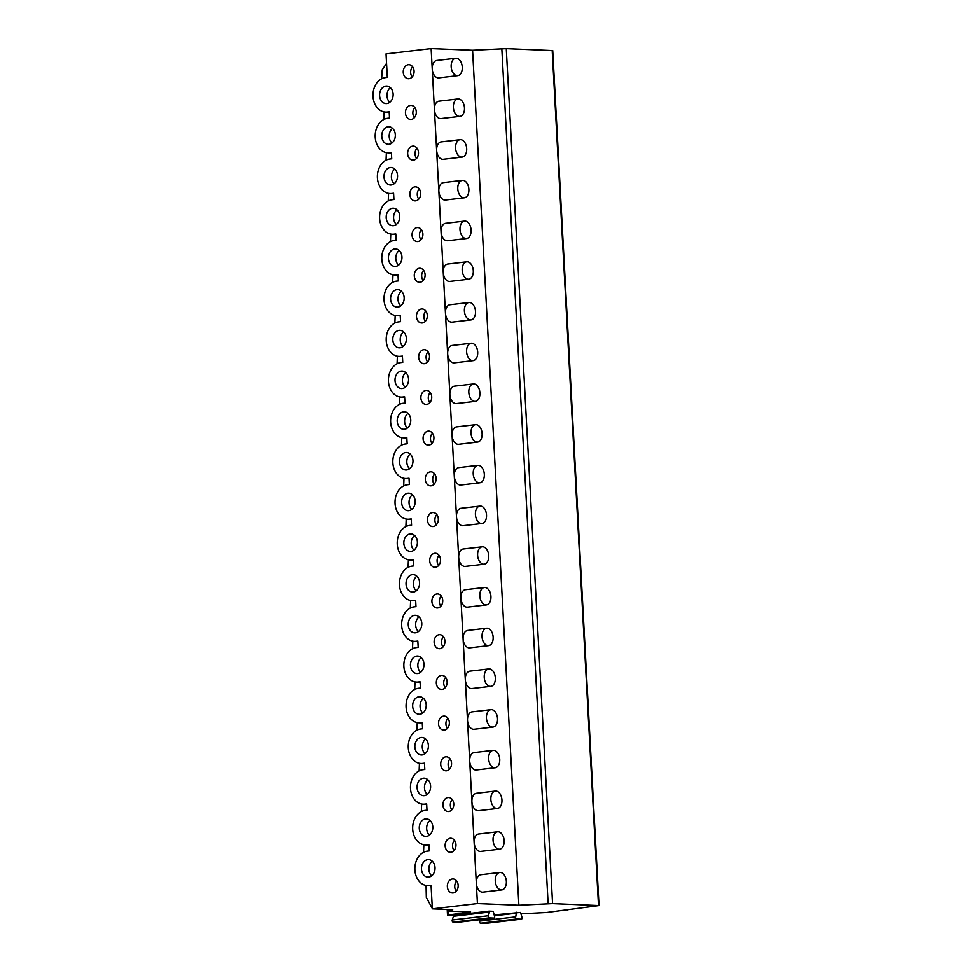 <?xml version="1.0" encoding="UTF-8"?>
<svg xmlns="http://www.w3.org/2000/svg" width="972" height="972" viewBox="0 0 972 972"><rect width="100%" height="100%" fill="white"/><g stroke="black" fill="none" stroke-linecap="round" stroke-linejoin="round"><path stroke-width="1.46" d="M520.567 913.838L546.714 912.465L599.031 905.539L552.74 50.593L506.278 48.649L472.574 50.277L431.118 48.6L386.03 53.897L387.306 77.383L385.41 77.614A17.289 13.377 -87.7 0 0 372.969 95.341A17.289 13.377 -87.7 0 0 385.641 112.108A17.289 13.377 -87.7 0 0 387.269 112.047L389.165 111.816L389.505 118.098L387.609 118.317A17.289 13.377 -87.7 0 0 375.168 136.056A17.289 13.377 -87.7 0 0 387.852 152.811A17.289 13.377 -87.7 0 0 389.48 152.75L391.376 152.531L391.716 158.813L389.821 159.031A17.289 13.377 -87.7 0 0 377.367 176.758A17.289 13.377 -87.7 0 0 390.051 193.525A17.289 13.377 -87.7 0 0 391.68 193.464L393.575 193.246L393.915 199.527L392.02 199.746A17.289 13.377 -87.7 0 0 379.578 217.473A17.289 13.377 -87.7 0 0 392.263 234.24A17.289 13.377 -87.7 0 0 393.891 234.179L395.786 233.948L396.126 240.23L394.231 240.461A17.289 13.377 -87.7 0 0 381.777 258.188A17.289 13.377 -87.7 0 0 394.462 274.955A17.289 13.377 -87.7 0 0 396.09 274.882L397.985 274.663L398.326 280.944L396.43 281.163A17.289 13.377 -87.7 0 0 383.989 298.902A17.289 13.377 -87.7 0 0 396.661 315.657A17.289 13.377 -87.7 0 0 398.301 315.596L400.197 315.378L400.537 321.659L398.642 321.878A17.289 13.377 -87.7 0 0 386.188 339.605A17.289 13.377 -87.7 0 0 398.872 356.372A17.289 13.377 -87.7 0 0 400.5 356.311L402.396 356.092L402.736 362.374L400.841 362.592A17.289 13.377 -87.7 0 0 388.399 380.319A17.289 13.377 -87.7 0 0 401.072 397.086A17.289 13.377 -87.7 0 0 402.712 397.026L404.607 396.795L404.947 403.076L403.052 403.307A17.289 13.377 -87.7 0 0 390.598 421.034A17.289 13.377 -87.7 0 0 403.283 437.801A17.289 13.377 -87.7 0 0 404.911 437.728L406.806 437.509L407.147 443.791L405.251 444.01A17.289 13.377 -87.7 0 0 392.81 461.749A17.289 13.377 -87.7 0 0 405.482 478.503A17.289 13.377 -87.7 0 0 407.122 478.443L409.018 478.224L409.358 484.506L407.462 484.724A17.289 13.377 -87.7 0 0 395.009 502.451A17.289 13.377 -87.7 0 0 407.693 519.218A17.289 13.377 -87.7 0 0 409.321 519.157L411.217 518.939L411.557 525.22L409.662 525.439A17.289 13.377 -87.7 0 0 397.22 543.166A17.289 13.377 -87.7 0 0 409.892 559.933A17.289 13.377 -87.7 0 0 411.533 559.872L413.416 559.641L413.756 565.923L411.873 566.154A17.289 13.377 -87.7 0 0 399.419 583.88A17.289 13.377 -87.7 0 0 412.104 600.647A17.289 13.377 -87.7 0 0 413.732 600.575L415.627 600.356L415.967 606.637L414.072 606.856A17.289 13.377 -87.7 0 0 401.63 624.595A17.289 13.377 -87.7 0 0 414.303 641.35A17.289 13.377 -87.7 0 0 415.943 641.289L417.826 641.07L418.167 647.352L416.283 647.571A17.289 13.377 -87.7 0 0 403.83 665.298A17.289 13.377 -87.7 0 0 416.514 682.065A17.289 13.377 -87.7 0 0 418.142 682.004L420.038 681.785L420.378 688.067L418.482 688.285A17.289 13.377 -87.7 0 0 406.041 706.012A17.289 13.377 -87.7 0 0 418.713 722.779A17.289 13.377 -87.7 0 0 420.341 722.718L422.237 722.488L422.577 728.769L420.682 729A17.289 13.377 -87.7 0 0 408.24 746.727A17.289 13.377 -87.7 0 0 420.925 763.494A17.289 13.377 -87.7 0 0 422.553 763.421L424.448 763.202L424.788 769.484L422.893 769.703A17.289 13.377 -87.7 0 0 410.451 787.442A17.289 13.377 -87.7 0 0 423.124 804.196A17.289 13.377 -87.7 0 0 424.752 804.136L426.647 803.917L426.987 810.198L425.092 810.417A17.289 13.377 -87.7 0 0 412.65 828.144A17.289 13.377 -87.7 0 0 425.335 844.911A17.289 13.377 -87.7 0 0 426.963 844.85L428.859 844.632L429.199 850.913L427.303 851.132A17.289 13.377 -87.7 0 0 414.85 868.859A17.289 13.377 -87.7 0 0 427.534 885.626A17.289 13.377 -87.7 0 0 429.162 885.565L431.058 885.334L432.333 908.832L452.685 909.658L449.453 911.092L470.655 912.015L447.497 915.041L453.074 915.369L453.438 916.256L489.511 912.015L489.147 911.129L453.074 915.369M457.982 922.27A1.397 0.887 -96.7 0 1 457.8 922.294L453.134 922.1A1.397 0.887 -96.7 0 1 452.247 919.974L453.438 916.256M485.368 923.376A1.397 0.887 -96.7 0 1 485.198 923.4L480.52 923.206A1.397 0.887 -96.7 0 1 479.646 921.092L480.083 919.682M381.632 78.781L382.215 69.85L386.552 63.423M383.831 119.495L384.147 111.938M386.042 160.198L386.346 152.64M388.241 200.912L388.557 193.355M390.44 241.627L390.756 234.07M392.652 282.342L392.967 274.784M394.851 323.044L395.167 315.487M397.062 363.759L397.378 356.202M399.261 404.474L399.577 396.916M401.472 445.188L401.788 437.631M403.672 485.891L403.988 478.333M405.883 526.605L406.199 519.048M408.082 567.32L408.398 559.763M410.293 608.035L410.609 600.477M412.493 648.737L412.808 641.18M414.704 689.452L415.008 681.894M416.903 730.166L417.219 722.609M419.114 770.881L419.418 763.324M421.313 811.584L421.629 804.026M423.525 852.298L423.828 844.741M432.309 908.492L426.319 897.435L426.04 885.456M449.368 909.525L449.453 911.092M431.118 48.6L477.422 903.547L432.333 908.832M410.476 105.45A7.011 5.419 -87.7 0 0 405.433 112.643A7.011 5.419 -87.7 0 0 410.573 119.434A7.011 5.419 -87.7 0 0 411.229 119.41A7.011 5.419 -87.7 0 0 416.283 112.23A7.011 5.419 -87.7 0 0 411.132 105.426A7.011 5.419 -87.7 0 0 410.476 105.45M412.675 146.165A7.011 5.419 -87.7 0 0 407.633 153.357A7.011 5.419 -87.7 0 0 412.772 160.149A7.011 5.419 -87.7 0 0 413.44 160.125A7.011 5.419 -87.7 0 0 418.482 152.932A7.011 5.419 -87.7 0 0 413.343 146.14A7.011 5.419 -87.7 0 0 412.675 146.165M414.886 186.879A7.011 5.419 -87.7 0 0 409.844 194.06A7.011 5.419 -87.7 0 0 414.983 200.864A7.011 5.419 -87.7 0 0 415.639 200.84A7.011 5.419 -87.7 0 0 420.682 193.647A7.011 5.419 -87.7 0 0 415.542 186.855A7.011 5.419 -87.7 0 0 414.886 186.879M417.085 227.594A7.011 5.419 -87.7 0 0 412.043 234.774A7.011 5.419 -87.7 0 0 417.182 241.578A7.011 5.419 -87.7 0 0 417.851 241.542A7.011 5.419 -87.7 0 0 422.893 234.361A7.011 5.419 -87.7 0 0 417.753 227.57A7.011 5.419 -87.7 0 0 417.085 227.594M419.297 268.296A7.011 5.419 -87.7 0 0 414.254 275.489A7.011 5.419 -87.7 0 0 419.394 282.281A7.011 5.419 -87.7 0 0 420.05 282.257A7.011 5.419 -87.7 0 0 425.092 275.076A7.011 5.419 -87.7 0 0 419.953 268.272A7.011 5.419 -87.7 0 0 419.297 268.296M421.496 309.011A7.011 5.419 -87.7 0 0 416.453 316.204A7.011 5.419 -87.7 0 0 421.593 322.996A7.011 5.419 -87.7 0 0 422.261 322.971A7.011 5.419 -87.7 0 0 427.303 315.779A7.011 5.419 -87.7 0 0 422.164 308.987A7.011 5.419 -87.7 0 0 421.496 309.011M423.707 349.726A7.011 5.419 -87.7 0 0 418.665 356.906A7.011 5.419 -87.7 0 0 423.804 363.71A7.011 5.419 -87.7 0 0 424.46 363.686A7.011 5.419 -87.7 0 0 429.503 356.493A7.011 5.419 -87.7 0 0 424.363 349.701A7.011 5.419 -87.7 0 0 423.707 349.726M425.906 390.44A7.011 5.419 -87.7 0 0 420.864 397.621A7.011 5.419 -87.7 0 0 426.003 404.425A7.011 5.419 -87.7 0 0 426.672 404.388A7.011 5.419 -87.7 0 0 431.714 397.208A7.011 5.419 -87.7 0 0 426.574 390.416A7.011 5.419 -87.7 0 0 425.906 390.44M428.117 431.143A7.011 5.419 -87.7 0 0 423.063 438.336A7.011 5.419 -87.7 0 0 428.215 445.127A7.011 5.419 -87.7 0 0 428.871 445.103A7.011 5.419 -87.7 0 0 433.913 437.922A7.011 5.419 -87.7 0 0 428.774 431.118A7.011 5.419 -87.7 0 0 428.117 431.143M430.317 471.857A7.011 5.419 -87.7 0 0 425.274 479.05A7.011 5.419 -87.7 0 0 430.414 485.842A7.011 5.419 -87.7 0 0 431.07 485.818A7.011 5.419 -87.7 0 0 436.124 478.625A7.011 5.419 -87.7 0 0 430.985 471.833A7.011 5.419 -87.7 0 0 430.317 471.857M432.528 512.572A7.011 5.419 -87.7 0 0 427.473 519.753A7.011 5.419 -87.7 0 0 432.613 526.557A7.011 5.419 -87.7 0 0 433.281 526.532A7.011 5.419 -87.7 0 0 438.323 519.34A7.011 5.419 -87.7 0 0 433.184 512.548A7.011 5.419 -87.7 0 0 432.528 512.572M434.727 553.287A7.011 5.419 -87.7 0 0 429.685 560.467A7.011 5.419 -87.7 0 0 434.824 567.271A7.011 5.419 -87.7 0 0 435.48 567.235A7.011 5.419 -87.7 0 0 440.535 560.054A7.011 5.419 -87.7 0 0 435.395 553.262A7.011 5.419 -87.7 0 0 434.727 553.287M436.938 593.989A7.011 5.419 -87.7 0 0 431.884 601.182A7.011 5.419 -87.7 0 0 437.023 607.974A7.011 5.419 -87.7 0 0 437.692 607.95A7.011 5.419 -87.7 0 0 442.734 600.769A7.011 5.419 -87.7 0 0 437.594 593.965A7.011 5.419 -87.7 0 0 436.938 593.989M439.137 634.704A7.011 5.419 -87.7 0 0 434.095 641.897A7.011 5.419 -87.7 0 0 439.235 648.688A7.011 5.419 -87.7 0 0 439.891 648.664A7.011 5.419 -87.7 0 0 444.945 641.471A7.011 5.419 -87.7 0 0 439.806 634.68A7.011 5.419 -87.7 0 0 439.137 634.704M441.349 675.418A7.011 5.419 -87.7 0 0 436.294 682.599A7.011 5.419 -87.7 0 0 441.434 689.403A7.011 5.419 -87.7 0 0 442.102 689.379A7.011 5.419 -87.7 0 0 447.144 682.186A7.011 5.419 -87.7 0 0 442.005 675.394A7.011 5.419 -87.7 0 0 441.349 675.418M443.548 716.133A7.011 5.419 -87.7 0 0 438.506 723.314A7.011 5.419 -87.7 0 0 443.645 730.118A7.011 5.419 -87.7 0 0 444.301 730.081A7.011 5.419 -87.7 0 0 449.356 722.901A7.011 5.419 -87.7 0 0 444.216 716.097A7.011 5.419 -87.7 0 0 443.548 716.133M445.759 756.836A7.011 5.419 -87.7 0 0 440.705 764.028A7.011 5.419 -87.7 0 0 445.844 770.82A7.011 5.419 -87.7 0 0 446.513 770.796A7.011 5.419 -87.7 0 0 451.555 763.615A7.011 5.419 -87.7 0 0 446.415 756.811A7.011 5.419 -87.7 0 0 445.759 756.836M447.958 797.55A7.011 5.419 -87.7 0 0 442.916 804.743A7.011 5.419 -87.7 0 0 448.056 811.535A7.011 5.419 -87.7 0 0 448.712 811.511A7.011 5.419 -87.7 0 0 453.766 804.318A7.011 5.419 -87.7 0 0 448.614 797.526A7.011 5.419 -87.7 0 0 447.958 797.55M450.158 838.265A7.011 5.419 -87.7 0 0 445.115 845.446A7.011 5.419 -87.7 0 0 450.255 852.25A7.011 5.419 -87.7 0 0 450.923 852.225A7.011 5.419 -87.7 0 0 455.965 845.033A7.011 5.419 -87.7 0 0 450.826 838.241A7.011 5.419 -87.7 0 0 450.158 838.265M452.369 878.98A7.011 5.419 -87.7 0 0 447.327 886.16A7.011 5.419 -87.7 0 0 452.466 892.952A7.011 5.419 -87.7 0 0 453.122 892.928A7.011 5.419 -87.7 0 0 458.164 885.747A7.011 5.419 -87.7 0 0 453.025 878.943A7.011 5.419 -87.7 0 0 452.369 878.98M408.276 64.747A7.011 5.419 -87.7 0 0 403.222 71.928A7.011 5.419 -87.7 0 0 408.362 78.732A7.011 5.419 -87.7 0 0 409.03 78.708A7.011 5.419 -87.7 0 0 414.072 71.515A7.011 5.419 -87.7 0 0 408.933 64.723A7.011 5.419 -87.7 0 0 408.276 64.747M427.765 859.625A8.76 6.78 -87.7 0 0 421.459 868.604A8.76 6.78 -87.7 0 0 427.874 877.096A8.76 6.78 -87.7 0 0 428.713 877.072A8.76 6.78 -87.7 0 0 435.019 868.081A8.76 6.78 -87.7 0 0 428.591 859.588A8.76 6.78 -87.7 0 0 427.765 859.625M425.554 818.91A8.76 6.78 -87.7 0 0 419.248 827.889A8.76 6.78 -87.7 0 0 425.675 836.394A8.76 6.78 -87.7 0 0 426.501 836.357A8.76 6.78 -87.7 0 0 432.807 827.379A8.76 6.78 -87.7 0 0 426.38 818.874A8.76 6.78 -87.7 0 0 425.554 818.91M423.355 778.195A8.76 6.78 -87.7 0 0 417.049 787.186A8.76 6.78 -87.7 0 0 423.476 795.679A8.76 6.78 -87.7 0 0 424.302 795.643A8.76 6.78 -87.7 0 0 430.608 786.664A8.76 6.78 -87.7 0 0 424.181 778.171A8.76 6.78 -87.7 0 0 423.355 778.195M421.143 737.481A8.76 6.78 -87.7 0 0 414.837 746.472A8.76 6.78 -87.7 0 0 421.265 754.965A8.76 6.78 -87.7 0 0 422.091 754.94A8.76 6.78 -87.7 0 0 428.397 745.949A8.76 6.78 -87.7 0 0 421.97 737.456A8.76 6.78 -87.7 0 0 421.143 737.481M418.944 696.778A8.76 6.78 -87.7 0 0 412.638 705.757A8.76 6.78 -87.7 0 0 419.066 714.25A8.76 6.78 -87.7 0 0 419.892 714.226A8.76 6.78 -87.7 0 0 426.198 705.235A8.76 6.78 -87.7 0 0 419.77 696.742A8.76 6.78 -87.7 0 0 418.944 696.778M416.733 656.064A8.76 6.78 -87.7 0 0 410.427 665.042A8.76 6.78 -87.7 0 0 416.854 673.547A8.76 6.78 -87.7 0 0 417.681 673.511A8.76 6.78 -87.7 0 0 423.986 664.532A8.76 6.78 -87.7 0 0 417.559 656.027A8.76 6.78 -87.7 0 0 416.733 656.064M414.534 615.349A8.76 6.78 -87.7 0 0 408.228 624.34A8.76 6.78 -87.7 0 0 414.655 632.833A8.76 6.78 -87.7 0 0 415.481 632.796A8.76 6.78 -87.7 0 0 421.787 623.817A8.76 6.78 -87.7 0 0 415.36 615.325A8.76 6.78 -87.7 0 0 414.534 615.349M412.322 574.646A8.76 6.78 -87.7 0 0 406.017 583.625A8.76 6.78 -87.7 0 0 412.444 592.118A8.76 6.78 -87.7 0 0 413.27 592.094A8.76 6.78 -87.7 0 0 419.576 583.103A8.76 6.78 -87.7 0 0 413.149 574.61A8.76 6.78 -87.7 0 0 412.322 574.646M410.123 533.932A8.76 6.78 -87.7 0 0 403.817 542.911A8.76 6.78 -87.7 0 0 410.245 551.403A8.76 6.78 -87.7 0 0 411.071 551.379A8.76 6.78 -87.7 0 0 417.377 542.388A8.76 6.78 -87.7 0 0 410.949 533.895A8.76 6.78 -87.7 0 0 410.123 533.932M407.924 493.217A8.76 6.78 -87.7 0 0 401.606 502.196A8.76 6.78 -87.7 0 0 408.033 510.701A8.76 6.78 -87.7 0 0 408.86 510.665A8.76 6.78 -87.7 0 0 415.166 501.686A8.76 6.78 -87.7 0 0 408.75 493.181A8.76 6.78 -87.7 0 0 407.924 493.217M405.713 452.502A8.76 6.78 -87.7 0 0 399.407 461.493A8.76 6.78 -87.7 0 0 405.834 469.986A8.76 6.78 -87.7 0 0 406.661 469.95A8.76 6.78 -87.7 0 0 412.966 460.971A8.76 6.78 -87.7 0 0 406.539 452.478A8.76 6.78 -87.7 0 0 405.713 452.502M403.514 411.8A8.76 6.78 -87.7 0 0 397.196 420.779A8.76 6.78 -87.7 0 0 403.623 429.272A8.76 6.78 -87.7 0 0 404.449 429.247A8.76 6.78 -87.7 0 0 410.755 420.256A8.76 6.78 -87.7 0 0 404.34 411.764A8.76 6.78 -87.7 0 0 403.514 411.8M401.302 371.085A8.76 6.78 -87.7 0 0 394.997 380.064A8.76 6.78 -87.7 0 0 401.424 388.557A8.76 6.78 -87.7 0 0 402.25 388.533A8.76 6.78 -87.7 0 0 408.556 379.542A8.76 6.78 -87.7 0 0 402.129 371.049A8.76 6.78 -87.7 0 0 401.302 371.085M399.103 330.371A8.76 6.78 -87.7 0 0 392.797 339.362A8.76 6.78 -87.7 0 0 399.213 347.855A8.76 6.78 -87.7 0 0 400.039 347.818A8.76 6.78 -87.7 0 0 406.357 338.839A8.76 6.78 -87.7 0 0 399.929 330.334A8.76 6.78 -87.7 0 0 399.103 330.371M396.892 289.656A8.76 6.78 -87.7 0 0 390.586 298.647A8.76 6.78 -87.7 0 0 397.013 307.14A8.76 6.78 -87.7 0 0 397.84 307.103A8.76 6.78 -87.7 0 0 404.145 298.125A8.76 6.78 -87.7 0 0 397.718 289.632A8.76 6.78 -87.7 0 0 396.892 289.656M394.693 248.954A8.76 6.78 -87.7 0 0 388.387 257.932A8.76 6.78 -87.7 0 0 394.802 266.425A8.76 6.78 -87.7 0 0 395.628 266.401A8.76 6.78 -87.7 0 0 401.946 257.41A8.76 6.78 -87.7 0 0 395.519 248.917A8.76 6.78 -87.7 0 0 394.693 248.954M392.481 208.239A8.76 6.78 -87.7 0 0 386.176 217.218A8.76 6.78 -87.7 0 0 392.603 225.711A8.76 6.78 -87.7 0 0 393.429 225.686A8.76 6.78 -87.7 0 0 399.735 216.695A8.76 6.78 -87.7 0 0 393.308 208.202A8.76 6.78 -87.7 0 0 392.481 208.239M390.282 167.524A8.76 6.78 -87.7 0 0 383.976 176.515A8.76 6.78 -87.7 0 0 390.392 185.008A8.76 6.78 -87.7 0 0 391.23 184.972A8.76 6.78 -87.7 0 0 397.536 175.993A8.76 6.78 -87.7 0 0 391.108 167.488A8.76 6.78 -87.7 0 0 390.282 167.524M388.071 126.81A8.76 6.78 -87.7 0 0 381.765 135.801A8.76 6.78 -87.7 0 0 388.193 144.293A8.76 6.78 -87.7 0 0 389.019 144.257A8.76 6.78 -87.7 0 0 395.325 135.278A8.76 6.78 -87.7 0 0 388.897 126.785A8.76 6.78 -87.7 0 0 388.071 126.81M385.872 86.107A8.76 6.78 -87.7 0 0 379.566 95.086A8.76 6.78 -87.7 0 0 385.993 103.579A8.76 6.78 -87.7 0 0 386.82 103.554A8.76 6.78 -87.7 0 0 393.125 94.563A8.76 6.78 -87.7 0 0 386.698 86.071A8.76 6.78 -87.7 0 0 385.872 86.107M412.553 66.752A7.011 5.419 -87.7 0 0 412.14 76.982M414.765 107.467A7.011 5.419 -87.7 0 0 414.351 117.697M416.964 148.181A7.011 5.419 -87.7 0 0 416.551 158.412M419.175 188.896A7.011 5.419 -87.7 0 0 418.762 199.126M421.374 229.599A7.011 5.419 -87.7 0 0 420.961 239.829M423.585 270.313A7.011 5.419 -87.7 0 0 423.172 280.544M425.785 311.028A7.011 5.419 -87.7 0 0 425.372 321.258M427.996 351.743A7.011 5.419 -87.7 0 0 427.583 361.973M430.195 392.445A7.011 5.419 -87.7 0 0 429.782 402.675M432.406 433.16A7.011 5.419 -87.7 0 0 431.981 443.39M434.606 473.874A7.011 5.419 -87.7 0 0 434.192 484.105M436.805 514.589A7.011 5.419 -87.7 0 0 436.392 524.819M439.016 555.291A7.011 5.419 -87.7 0 0 438.603 565.522M441.215 596.006A7.011 5.419 -87.7 0 0 440.802 606.236M443.426 636.721A7.011 5.419 -87.7 0 0 443.013 646.951M445.626 677.435A7.011 5.419 -87.7 0 0 445.212 687.666M447.837 718.138A7.011 5.419 -87.7 0 0 447.424 728.368M450.036 758.853A7.011 5.419 -87.7 0 0 449.623 769.083M452.247 799.567A7.011 5.419 -87.7 0 0 451.834 809.798M454.446 840.282A7.011 5.419 -87.7 0 0 454.033 850.512M456.658 880.984A7.011 5.419 -87.7 0 0 456.245 891.215M455.686 58.259L436.756 60.483A8.76 5.516 83.3 0 0 432.224 68.951A8.76 5.516 83.3 0 0 438.25 77.906A8.76 5.516 83.3 0 0 438.797 77.882L457.739 75.658A8.76 5.516 83.3 0 0 462.235 66.752A8.76 5.516 83.3 0 0 456.245 58.235A8.76 5.516 83.3 0 0 455.686 58.259A8.76 5.516 83.3 0 0 451.19 67.165A8.76 5.516 83.3 0 0 457.18 75.682A8.76 5.516 83.3 0 0 457.739 75.658M457.897 98.962L438.955 101.185A8.76 5.516 83.3 0 0 434.423 109.666A8.76 5.516 83.3 0 0 440.45 118.62A8.76 5.516 83.3 0 0 440.996 118.596L459.938 116.373A8.76 5.516 83.3 0 0 464.434 107.455A8.76 5.516 83.3 0 0 458.444 98.95A8.76 5.516 83.3 0 0 457.897 98.962A8.76 5.516 83.3 0 0 453.402 107.88A8.76 5.516 83.3 0 0 459.392 116.397A8.76 5.516 83.3 0 0 459.938 116.373M460.096 139.676L441.167 141.9A8.76 5.516 83.3 0 0 436.635 150.381A8.76 5.516 83.3 0 0 442.661 159.323A8.76 5.516 83.3 0 0 443.208 159.311L462.15 157.087A8.76 5.516 83.3 0 0 466.645 148.169A8.76 5.516 83.3 0 0 460.655 139.652A8.76 5.516 83.3 0 0 460.096 139.676A8.76 5.516 83.3 0 0 455.601 148.595A8.76 5.516 83.3 0 0 461.591 157.1A8.76 5.516 83.3 0 0 462.15 157.087M462.308 180.391L443.366 182.615A8.76 5.516 83.3 0 0 438.834 191.095A8.76 5.516 83.3 0 0 444.86 200.038A8.76 5.516 83.3 0 0 445.407 200.013L464.349 197.79A8.76 5.516 83.3 0 0 468.844 188.884A8.76 5.516 83.3 0 0 462.854 180.367A8.76 5.516 83.3 0 0 462.308 180.391A8.76 5.516 83.3 0 0 457.812 189.297A8.76 5.516 83.3 0 0 463.802 197.814A8.76 5.516 83.3 0 0 464.349 197.79M464.507 221.106L445.577 223.329A8.76 5.516 83.3 0 0 441.045 231.798A8.76 5.516 83.3 0 0 447.071 240.752A8.76 5.516 83.3 0 0 447.618 240.728L466.56 238.505A8.76 5.516 83.3 0 0 471.055 229.599A8.76 5.516 83.3 0 0 465.066 221.081A8.76 5.516 83.3 0 0 464.507 221.106A8.76 5.516 83.3 0 0 460.011 230.012A8.76 5.516 83.3 0 0 466.001 238.529A8.76 5.516 83.3 0 0 466.56 238.505M466.718 261.808L447.776 264.032A8.76 5.516 83.3 0 0 443.244 272.512A8.76 5.516 83.3 0 0 449.271 281.467A8.76 5.516 83.3 0 0 449.817 281.443L468.759 279.219A8.76 5.516 83.3 0 0 473.255 270.301A8.76 5.516 83.3 0 0 467.265 261.796A8.76 5.516 83.3 0 0 466.718 261.808A8.76 5.516 83.3 0 0 462.222 270.726A8.76 5.516 83.3 0 0 468.212 279.243A8.76 5.516 83.3 0 0 468.759 279.219M468.917 302.523L449.987 304.746A8.76 5.516 83.3 0 0 445.455 313.227A8.76 5.516 83.3 0 0 451.482 322.169A8.76 5.516 83.3 0 0 452.029 322.157L470.958 319.934A8.76 5.516 83.3 0 0 475.466 311.016A8.76 5.516 83.3 0 0 469.464 302.499A8.76 5.516 83.3 0 0 468.917 302.523A8.76 5.516 83.3 0 0 464.422 311.441A8.76 5.516 83.3 0 0 470.412 319.946A8.76 5.516 83.3 0 0 470.958 319.934M471.128 343.238L452.187 345.461A8.76 5.516 83.3 0 0 447.655 353.942A8.76 5.516 83.3 0 0 453.681 362.884A8.76 5.516 83.3 0 0 454.228 362.86L473.17 360.636A8.76 5.516 83.3 0 0 477.665 351.73A8.76 5.516 83.3 0 0 471.675 343.213A8.76 5.516 83.3 0 0 471.128 343.238A8.76 5.516 83.3 0 0 466.621 352.143A8.76 5.516 83.3 0 0 472.623 360.661A8.76 5.516 83.3 0 0 473.17 360.636M473.328 383.952L454.398 386.176A8.76 5.516 83.3 0 0 449.866 394.644A8.76 5.516 83.3 0 0 455.892 403.599A8.76 5.516 83.3 0 0 456.439 403.574L475.369 401.351A8.76 5.516 83.3 0 0 479.876 392.445A8.76 5.516 83.3 0 0 473.874 383.928A8.76 5.516 83.3 0 0 473.328 383.952A8.76 5.516 83.3 0 0 468.832 392.858A8.76 5.516 83.3 0 0 474.822 401.375A8.76 5.516 83.3 0 0 475.369 401.351M475.539 424.655L456.597 426.878A8.76 5.516 83.3 0 0 452.065 435.359A8.76 5.516 83.3 0 0 458.091 444.313A8.76 5.516 83.3 0 0 458.638 444.289L477.58 442.066A8.76 5.516 83.3 0 0 482.076 433.148A8.76 5.516 83.3 0 0 476.086 424.643A8.76 5.516 83.3 0 0 475.539 424.655A8.76 5.516 83.3 0 0 471.031 433.573A8.76 5.516 83.3 0 0 477.033 442.09A8.76 5.516 83.3 0 0 477.58 442.066M477.738 465.369L458.808 467.593A8.76 5.516 83.3 0 0 454.276 476.073A8.76 5.516 83.3 0 0 460.291 485.016A8.76 5.516 83.3 0 0 460.85 485.004L479.779 482.78A8.76 5.516 83.3 0 0 484.287 473.862A8.76 5.516 83.3 0 0 478.285 465.345A8.76 5.516 83.3 0 0 477.738 465.369A8.76 5.516 83.3 0 0 473.243 474.287A8.76 5.516 83.3 0 0 479.232 482.792A8.76 5.516 83.3 0 0 479.779 482.78M479.949 506.084L461.007 508.307A8.76 5.516 83.3 0 0 456.476 516.788A8.76 5.516 83.3 0 0 462.502 525.731A8.76 5.516 83.3 0 0 463.049 525.706L481.99 523.483A8.76 5.516 83.3 0 0 486.486 514.577A8.76 5.516 83.3 0 0 480.496 506.06A8.76 5.516 83.3 0 0 479.949 506.084A8.76 5.516 83.3 0 0 475.442 514.99A8.76 5.516 83.3 0 0 481.444 523.507A8.76 5.516 83.3 0 0 481.99 523.483M482.148 546.799L463.207 549.01A8.76 5.516 83.3 0 0 458.687 557.491A8.76 5.516 83.3 0 0 464.701 566.445A8.76 5.516 83.3 0 0 465.26 566.421L484.19 564.197A8.76 5.516 83.3 0 0 488.697 555.291A8.76 5.516 83.3 0 0 482.695 546.774A8.76 5.516 83.3 0 0 482.148 546.799A8.76 5.516 83.3 0 0 477.653 555.705A8.76 5.516 83.3 0 0 483.643 564.222A8.76 5.516 83.3 0 0 484.19 564.197M484.36 587.501L465.418 589.725A8.76 5.516 83.3 0 0 460.886 598.205A8.76 5.516 83.3 0 0 466.912 607.16A8.76 5.516 83.3 0 0 467.459 607.135L486.401 604.912A8.76 5.516 83.3 0 0 490.896 595.994A8.76 5.516 83.3 0 0 484.907 587.489A8.76 5.516 83.3 0 0 484.36 587.501A8.76 5.516 83.3 0 0 479.852 596.419A8.76 5.516 83.3 0 0 485.854 604.936A8.76 5.516 83.3 0 0 486.401 604.912M486.559 628.216L467.617 630.439A8.76 5.516 83.3 0 0 463.097 638.92A8.76 5.516 83.3 0 0 469.112 647.862A8.76 5.516 83.3 0 0 469.67 647.85L488.6 645.627A8.76 5.516 83.3 0 0 493.108 636.709A8.76 5.516 83.3 0 0 487.106 628.191A8.76 5.516 83.3 0 0 486.559 628.216A8.76 5.516 83.3 0 0 482.063 637.134A8.76 5.516 83.3 0 0 488.053 645.639A8.76 5.516 83.3 0 0 488.6 645.627M488.77 668.93L469.828 671.154A8.76 5.516 83.3 0 0 465.296 679.635A8.76 5.516 83.3 0 0 471.323 688.577A8.76 5.516 83.3 0 0 471.87 688.553L490.811 686.329A8.76 5.516 83.3 0 0 495.307 677.423A8.76 5.516 83.3 0 0 489.317 668.906A8.76 5.516 83.3 0 0 488.77 668.93A8.76 5.516 83.3 0 0 484.263 677.836A8.76 5.516 83.3 0 0 490.253 686.354A8.76 5.516 83.3 0 0 490.811 686.329M490.969 709.645L472.028 711.856A8.76 5.516 83.3 0 0 467.496 720.337A8.76 5.516 83.3 0 0 473.522 729.292A8.76 5.516 83.3 0 0 474.069 729.267L493.011 727.044A8.76 5.516 83.3 0 0 497.506 718.138A8.76 5.516 83.3 0 0 491.516 709.621A8.76 5.516 83.3 0 0 490.969 709.645A8.76 5.516 83.3 0 0 486.474 718.551A8.76 5.516 83.3 0 0 492.464 727.068A8.76 5.516 83.3 0 0 493.011 727.044M493.168 750.348L474.239 752.571A8.76 5.516 83.3 0 0 469.707 761.052A8.76 5.516 83.3 0 0 475.733 770.006A8.76 5.516 83.3 0 0 476.28 769.982L495.222 767.759A8.76 5.516 83.3 0 0 499.717 758.84A8.76 5.516 83.3 0 0 493.727 750.335A8.76 5.516 83.3 0 0 493.168 750.348A8.76 5.516 83.3 0 0 488.673 759.266A8.76 5.516 83.3 0 0 494.663 767.783A8.76 5.516 83.3 0 0 495.222 767.759M495.38 791.062L476.438 793.286A8.76 5.516 83.3 0 0 471.906 801.766A8.76 5.516 83.3 0 0 477.932 810.709A8.76 5.516 83.3 0 0 478.479 810.697L497.421 808.473A8.76 5.516 83.3 0 0 501.917 799.555A8.76 5.516 83.3 0 0 495.927 791.038A8.76 5.516 83.3 0 0 495.38 791.062A8.76 5.516 83.3 0 0 490.884 799.98A8.76 5.516 83.3 0 0 496.874 808.485A8.76 5.516 83.3 0 0 497.421 808.473M497.579 831.777L478.649 834A8.76 5.516 83.3 0 0 474.117 842.469A8.76 5.516 83.3 0 0 480.144 851.423A8.76 5.516 83.3 0 0 480.69 851.399L499.632 849.176A8.76 5.516 83.3 0 0 504.128 840.27A8.76 5.516 83.3 0 0 498.138 831.753A8.76 5.516 83.3 0 0 497.579 831.777A8.76 5.516 83.3 0 0 493.083 840.683A8.76 5.516 83.3 0 0 499.073 849.2A8.76 5.516 83.3 0 0 499.632 849.176M499.79 872.479L480.848 874.703A8.76 5.516 83.3 0 0 476.316 883.183A8.76 5.516 83.3 0 0 482.343 892.138A8.76 5.516 83.3 0 0 482.89 892.114L501.831 889.89A8.76 5.516 83.3 0 0 506.327 880.984A8.76 5.516 83.3 0 0 500.337 872.467A8.76 5.516 83.3 0 0 499.79 872.479A8.76 5.516 83.3 0 0 495.295 881.397A8.76 5.516 83.3 0 0 501.285 889.915A8.76 5.516 83.3 0 0 501.831 889.89M472.574 50.277L518.878 905.224L477.422 903.547M599.031 905.539L552.582 903.596L518.878 905.224M485.198 923.4L521.259 919.172A1.397 0.887 -96.7 0 0 521.915 917.106L520.603 912.404L494.068 914.883M493.217 911.299L489.147 911.129M521.259 919.172L516.594 918.977A1.397 0.887 -96.7 0 1 515.707 916.851L516.533 912.246M493.181 911.299L494.529 916.001A1.397 0.887 -96.7 0 1 493.873 918.054L489.208 917.872A1.397 0.887 -96.7 0 1 488.321 915.746L489.511 912.015M432.236 861.168A8.76 6.78 -87.7 0 0 431.641 875.833M430.025 820.453A8.76 6.78 -87.7 0 0 429.43 835.118M427.826 779.738A8.76 6.78 -87.7 0 0 427.23 794.403M425.615 739.024A8.76 6.78 -87.7 0 0 425.019 753.689M423.415 698.321A8.76 6.78 -87.7 0 0 422.82 712.986M421.204 657.607A8.76 6.78 -87.7 0 0 420.609 672.272M419.005 616.892A8.76 6.78 -87.7 0 0 418.41 631.557M416.794 576.177A8.76 6.78 -87.7 0 0 416.21 590.842M414.594 535.475A8.76 6.78 -87.7 0 0 413.999 550.14M412.383 494.76A8.76 6.78 -87.7 0 0 411.8 509.425M410.184 454.046A8.76 6.78 -87.7 0 0 409.589 468.711M407.973 413.331A8.76 6.78 -87.7 0 0 407.39 427.996M405.774 372.628A8.76 6.78 -87.7 0 0 405.178 387.293M403.574 331.914A8.76 6.78 -87.7 0 0 402.979 346.579M401.363 291.199A8.76 6.78 -87.7 0 0 400.768 305.864M399.164 250.484A8.76 6.78 -87.7 0 0 398.569 265.149M396.953 209.782A8.76 6.78 -87.7 0 0 396.357 224.447M394.753 169.067A8.76 6.78 -87.7 0 0 394.158 183.732M392.542 128.353A8.76 6.78 -87.7 0 0 391.947 143.018M390.343 87.65A8.76 6.78 -87.7 0 0 389.748 102.303M448.396 909.488L448.687 914.774M387.269 112.047L389.189 112.12M389.48 152.75L391.388 152.835M391.68 193.464L393.599 193.537M393.891 234.179L395.798 234.252M396.09 274.882L398.01 274.967M398.301 315.596L400.209 315.681M400.5 356.311L402.408 356.384M402.712 397.026L404.619 397.098M404.911 437.728L406.818 437.813M407.122 478.443L409.03 478.528M409.321 519.157L411.229 519.23M411.533 559.872L413.44 559.945M413.732 600.575L415.639 600.66M415.943 641.289L417.851 641.374M418.142 682.004L420.05 682.077M420.341 722.718L422.261 722.791M422.553 763.421L424.46 763.506M424.752 804.136L426.672 804.221M426.963 844.85L428.871 844.923M429.162 885.565L431.082 885.638M501.831 48.722L548.135 903.668M506.278 48.649L552.582 903.596M552.205 50.508L598.509 905.454M480.52 923.206L516.594 918.977M479.646 921.092L515.707 916.851M494.432 915.77L516.897 913.133M457.8 922.294L493.873 918.054M453.134 922.1L489.208 917.872M452.247 919.974L488.321 915.746M447.193 909.44L447.497 915.041M389.189 112.242L385.641 112.108M391.4 152.956L387.852 152.811M393.599 193.671L390.051 193.525M395.811 234.386L392.263 234.24M398.01 275.088L394.462 274.955M400.221 315.803L396.661 315.657M402.42 356.517L398.872 356.372M404.619 397.232L401.072 397.086M406.831 437.935L403.283 437.801M409.03 478.649L405.482 478.503M411.241 519.364L407.693 519.218M413.44 560.079L409.892 559.933M415.652 600.781L412.104 600.647M417.851 641.496L414.303 641.35M420.062 682.21L416.514 682.065M422.261 722.925L418.713 722.779M424.472 763.628L420.925 763.494M426.672 804.342L423.124 804.196M428.883 845.057L425.335 844.911M431.082 885.771L427.534 885.626M521.357 919.16L485.283 923.4M493.97 918.054L457.897 922.282M567.369 909.342L567.405 909.95"/></g></svg>
